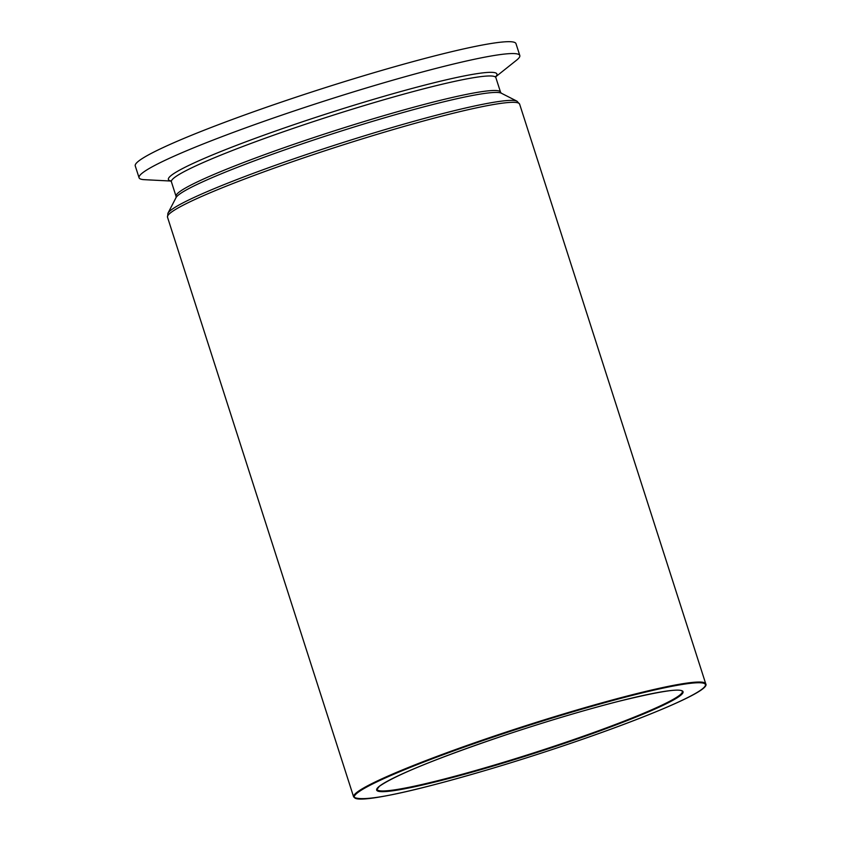 <?xml version="1.0" encoding="UTF-8"?>
<svg xmlns="http://www.w3.org/2000/svg" width="841" height="841" viewBox="0 0 841 841"><rect width="100%" height="100%" fill="white"/><g stroke="black" fill="none" stroke-linecap="round" stroke-linejoin="round"><path stroke-width="1.26" d="M495.77 76.752L516.553 60.195A199.948 16.399 162.2 0 0 519.801 55.517L515.985 43.637A199.948 16.399 162.2 0 0 346.177 81.093A199.948 16.399 162.2 0 0 140.762 159.538A199.948 16.399 162.2 0 0 135.243 165.877L139.059 177.756A199.948 16.399 162.2 0 0 144.431 179.68L170.965 181.046M519.801 55.517A199.948 16.399 162.2 0 0 349.993 92.962A199.948 16.399 162.2 0 0 144.568 171.406A199.948 16.399 162.2 0 0 139.059 177.756M358.729 791.034A184.915 15.159 162.2 0 0 353.63 796.911C361.378 802.756 406.056 793.704 487.643 769.778C595.428 737.904 712.642 692.931 705.757 683.849A184.915 15.159 162.2 0 0 548.71 718.487A184.915 15.159 162.2 0 0 358.729 791.034M519.633 104.137L517.005 101.193A183.937 15.085 162.2 0 0 354.576 138.881A183.937 15.085 162.2 0 0 172.783 208.799A183.937 15.085 162.2 0 0 167.927 213.267L167.506 217.188A184.915 15.159 -17.8 0 1 172.605 211.322A184.915 15.159 -17.8 0 1 362.587 138.776A184.915 15.159 -17.8 0 1 519.633 104.137L705.757 683.849M167.927 213.267L176.042 197.603A171.375 14.055 -17.8 0 1 180.573 193.441A171.375 14.055 -17.8 0 1 349.951 128.295A171.375 14.055 -17.8 0 1 501.278 93.183L517.005 101.193M176.063 196.331L171.396 181.803A170.387 13.971 -17.8 0 1 176.095 176.389A170.387 13.971 -17.8 0 1 351.16 109.551A170.387 13.971 -17.8 0 1 495.864 77.624L500.532 92.163A170.387 13.971 162.2 0 0 355.817 124.079A170.387 13.971 162.2 0 0 180.762 190.928A170.387 13.971 162.2 0 0 176.063 196.331L176.042 197.603M495.812 76.552A172.531 14.15 162.2 0 0 362.366 102.686A172.531 14.15 162.2 0 0 173.172 174.013A172.531 14.15 162.2 0 0 170.807 180.899M682.356 691.365A160.337 13.151 -17.8 0 1 677.93 696.453A160.337 13.151 -17.8 0 1 492.984 765.478A160.337 13.151 -17.8 0 1 377.031 789.394L379.344 786.324C395.428 775.087 437.709 757.909 506.177 734.771C546.745 721.326 583.959 710.246 617.82 701.541C659.071 691.407 680.579 688.022 682.356 691.365M493.026 766.098A160.894 13.193 162.2 0 0 678.613 696.832A160.894 13.193 162.2 0 0 566.697 715.723A160.894 13.193 162.2 0 0 381.11 784.989A160.894 13.193 162.2 0 0 493.026 766.098M359.412 791.413A184.358 15.117 -17.8 0 1 572.069 712.054A184.358 15.117 -17.8 0 1 700.311 690.408A184.358 15.117 -17.8 0 1 487.664 769.767A184.358 15.117 -17.8 0 1 359.412 791.413M167.506 217.188L353.63 796.911M500.532 92.163L501.278 93.183M495.875 76.352L495.864 77.624M171.396 181.803L170.649 180.783"/></g></svg>

